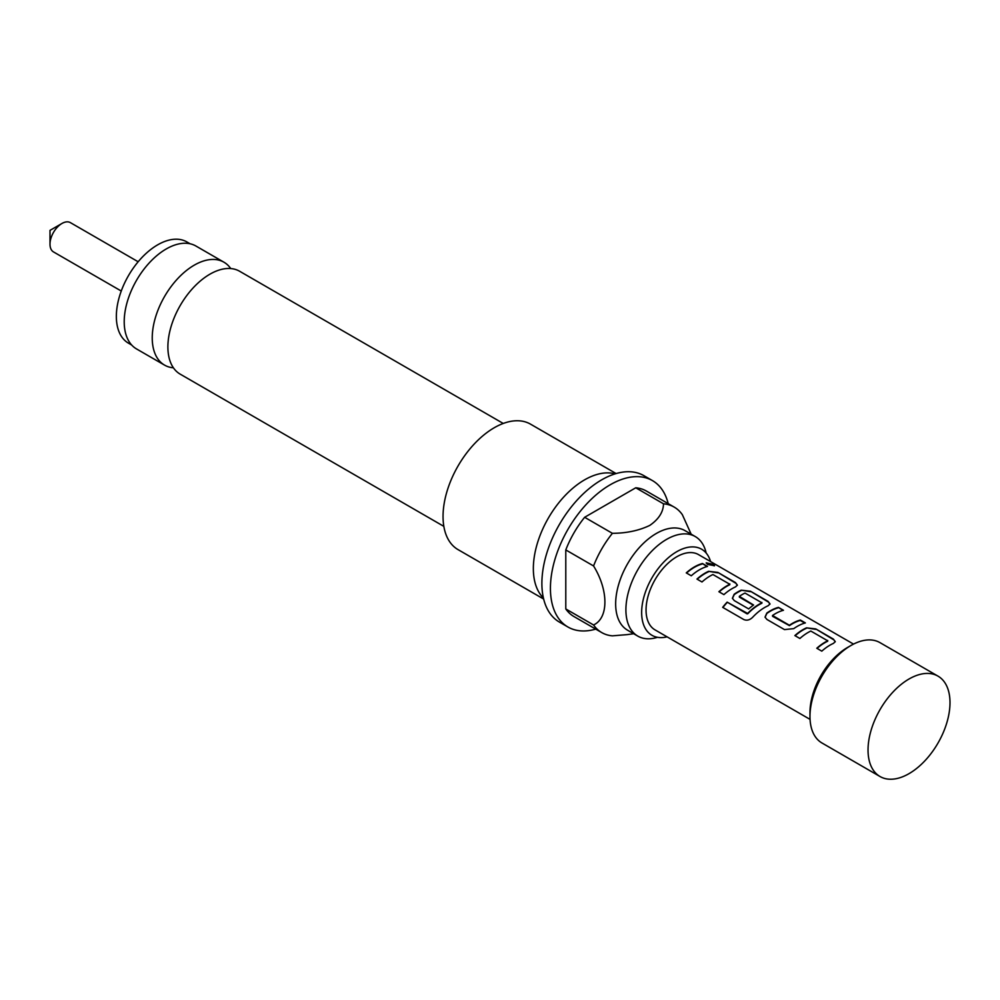 <?xml version="1.0" encoding="UTF-8"?>
<svg xmlns="http://www.w3.org/2000/svg" width="1000" height="1000" viewBox="0 0 1000 1000"><rect width="100%" height="100%" fill="white"/><g stroke="black" fill="none" stroke-linecap="round" stroke-linejoin="round"><path stroke-width="1.5" d="M714.338 565.875L706.213 563.088M707.55 564.425L714.55 565.7L713.138 564.35L706.225 562.837L707.55 564.425M706.162 553.038A57.475 33.188 120 0 0 695.275 536.562A57.475 33.188 120 0 0 666.538 539.412A57.475 33.188 120 0 0 629 590.05A57.475 33.188 120 0 0 637.8 636.112A57.475 33.188 120 0 0 657.513 637.3M173.425 367.812A59.413 34.3 -60 0 1 164.55 365.112A59.413 34.3 -60 0 1 155.438 317.512A59.413 34.3 -60 0 1 194.25 265.163A59.413 34.3 -60 0 1 223.95 262.213A59.413 34.3 -60 0 1 230.738 268.55M121.263 291.038L53.5 251.925A16.9 9.762 -60 0 1 50 244.188A16.9 9.762 -60 0 1 61.95 223.475L61.95 223.475A16.9 9.762 -60 0 1 70.4 222.638L138.162 261.762M50 244.188L50 230.375L61.95 223.475M190.1 243.787L186.9 241.938A58.438 33.737 120 0 0 157.675 244.838A58.438 33.737 120 0 0 119.5 296.325A58.438 33.737 120 0 0 128.463 343.162L131.662 345.012M810.825 631.05L827.725 640.812A43.463 25.1 120 0 0 816.787 648.25L821.8 651.15A43.463 25.1 120 0 1 833.413 643.4L835.288 641.637L833.325 639.062L815.75 628.913L806.475 627.85A43.463 25.1 120 0 0 794.862 635.588L799.887 638.488A43.463 25.1 120 0 1 810.825 631.05M827.725 640.462L827.7 641.225A42.987 24.812 120 0 0 817.062 648.413M784.488 629.6L793.763 628.625A43.463 25.1 120 0 1 805.375 622.925L800.362 620.025A43.463 25.1 120 0 0 789.412 625.262L772.513 615.5A43.463 25.1 120 0 1 783.462 610.275L778.438 607.375A43.463 25.1 120 0 0 766.825 613.062L765.025 617.125L766.912 619.45L784.488 629.6M804.812 623.088L800.263 620.462A42.987 24.812 120 0 0 789.45 625.638L772.55 616.3L772.513 615.5M743.763 619.525C746.812 620.812 749.75 620.087 752.6 617.337A43.463 25.1 120 0 1 768.15 605.725L770.025 603.95L768.062 601.388L750.487 591.237L741.213 590.175A43.463 25.1 120 0 0 734.188 594.225L732.387 598.275L734.287 600.612L748.675 608.925A43.463 25.1 120 0 1 753.6 605.013L739.325 596.35A43.463 25.1 120 0 1 745.013 593.062L761.912 602.812A43.463 25.1 120 0 0 747.638 613.462L727.138 602.125A43.463 25.1 120 0 0 722.675 607.35L743.763 619.525M761.912 602.463L761.888 603.225A42.987 24.812 120 0 0 747.775 613.763L747.638 613.462M753.325 605.2L739.362 597.137L739.325 596.35M712.925 574.538L729.825 584.288A43.463 25.1 120 0 0 718.888 591.725L723.913 594.625A43.463 25.1 120 0 1 735.512 586.888L737.387 585.112L735.425 582.537L717.862 572.4L708.575 571.325A43.463 25.1 120 0 0 696.963 579.075L701.988 581.975A43.463 25.1 120 0 1 712.925 574.538M729.825 583.938L729.8 584.7A42.987 24.812 120 0 0 719.163 591.888M707.487 566.413L702.463 563.513A43.463 25.1 120 0 0 686.263 572.888L691.275 575.788A43.463 25.1 120 0 1 707.487 566.413M810.062 719.388L655.05 629.9A43.463 25.1 -60 0 1 646.05 610A43.463 25.1 -60 0 1 665.025 566.25A43.463 25.1 -60 0 1 698.525 554.612L853.525 644.1M809.975 716.475L809.975 712.525A53.125 30.675 -60 0 1 847.55 647.463L850.962 645.487A57.962 33.462 120 0 0 809.975 716.475A57.962 33.462 120 0 0 821.988 743L880.037 776.525A57.962 33.462 120 0 0 924.7 761A57.962 33.462 120 0 0 950 702.675A57.962 33.462 120 0 0 938 676.137A57.962 33.462 120 0 0 893.337 691.663A57.962 33.462 120 0 0 868.037 749.987A57.962 33.462 120 0 0 880.037 776.525M938 676.137L879.938 642.613A57.962 33.462 120 0 0 850.962 645.487M667.087 636.85A49.688 28.688 -60 0 1 649.425 633.513A49.688 28.688 -60 0 1 645.088 593.05A49.688 28.688 -60 0 1 676.787 551.675A49.688 28.688 -60 0 1 698.838 547.938A49.688 28.688 -60 0 1 710.562 561.562M503.25 423.462L239.6 271.25A59.413 34.3 120 0 0 209.9 274.2A59.413 34.3 120 0 0 171.088 326.538A59.413 34.3 120 0 0 180.2 374.15L443.837 526.362M223.95 262.213L195.925 246.025A59.413 34.3 120 0 0 166.213 248.975A59.413 34.3 120 0 0 127.413 301.325A59.413 34.3 120 0 0 136.512 348.925L164.55 365.112M637.8 636.112L627.562 630.2A57.475 33.188 -60 0 1 618.75 584.138A57.475 33.188 -60 0 1 656.3 533.488A57.475 33.188 -60 0 1 685.037 530.65L695.275 536.562M627.413 634.6L612.4 635.85A72.45 41.825 -60 0 1 601.737 632.575A72.45 41.825 -60 0 1 593.562 624.975C608.737 618.013 608.612 590.237 593.562 565.962A72.45 41.825 -60 0 1 612.4 533.325C626.587 533.225 639.05 530.575 649.788 525.4C658.75 519.212 663.337 512.013 663.512 503.812A72.45 41.825 -60 0 1 674.175 507.088A72.45 41.825 -60 0 1 682.35 514.688L691.162 534.188M543.413 597.987A72.45 41.825 -60 0 1 538.825 538.812A72.45 41.825 -60 0 1 584.575 479.862A72.45 41.825 -60 0 1 615.062 473.875M543.663 599.05L458.05 549.625A72.45 41.825 -60 0 1 446.95 491.562A72.45 41.825 -60 0 1 494.275 427.725A72.45 41.825 -60 0 1 530.5 424.137L616.112 473.562M595.737 629.113A84.525 48.8 -60 0 1 567.925 627A84.525 48.8 -60 0 1 554.975 559.275A84.525 48.8 -60 0 1 610.188 484.787A84.525 48.8 -60 0 1 652.45 480.6A84.525 48.8 -60 0 1 668.188 503.625M567.925 627L559.388 622.075A84.525 48.8 -60 0 1 546.438 554.338A84.525 48.8 -60 0 1 601.65 479.862A84.525 48.8 -60 0 1 643.913 475.675L652.45 480.6M593.562 624.975L565.788 608.95L565.788 549.925L593.562 565.962M674.175 507.088L646.413 491.062A72.45 41.825 120 0 0 635.75 487.788L584.637 517.288A72.45 41.825 120 0 0 565.788 549.925M565.788 608.95A72.45 41.825 120 0 0 573.962 616.55L601.737 632.575M584.637 517.288L612.4 533.325M663.512 503.812L635.75 487.788M706.912 566.562L702.463 563.513M702.375 563.938A42.987 24.812 120 0 0 686.538 573.05M737.337 585.337L735.425 582.537M735.337 582.975L717.862 572.4M717.763 572.825L708.575 571.325M708.538 571.75A42.987 24.812 120 0 0 697.25 579.225M769.963 604.175L768.062 601.388M767.975 601.812L750.487 591.237M750.4 591.675L741.213 590.175M741.162 590.588A42.987 24.812 120 0 0 734.237 594.6L734.188 594.225M734.237 594.6L732.438 598.438M747.775 613.763L747 613.6M747.125 613.888L727.138 602.125M727.262 602.413A42.987 24.812 120 0 0 722.925 607.487M782.887 610.425L778.438 607.375M778.35 607.8A42.987 24.812 120 0 0 766.862 613.438L766.825 613.062M766.862 613.438L765.062 617.275M835.238 641.85L833.325 639.062M833.238 639.5L815.75 628.913M815.662 629.35L806.475 627.85M806.438 628.263A42.987 24.812 120 0 0 795.138 635.75M633.688 633.737L627.413 634.587"/></g></svg>
